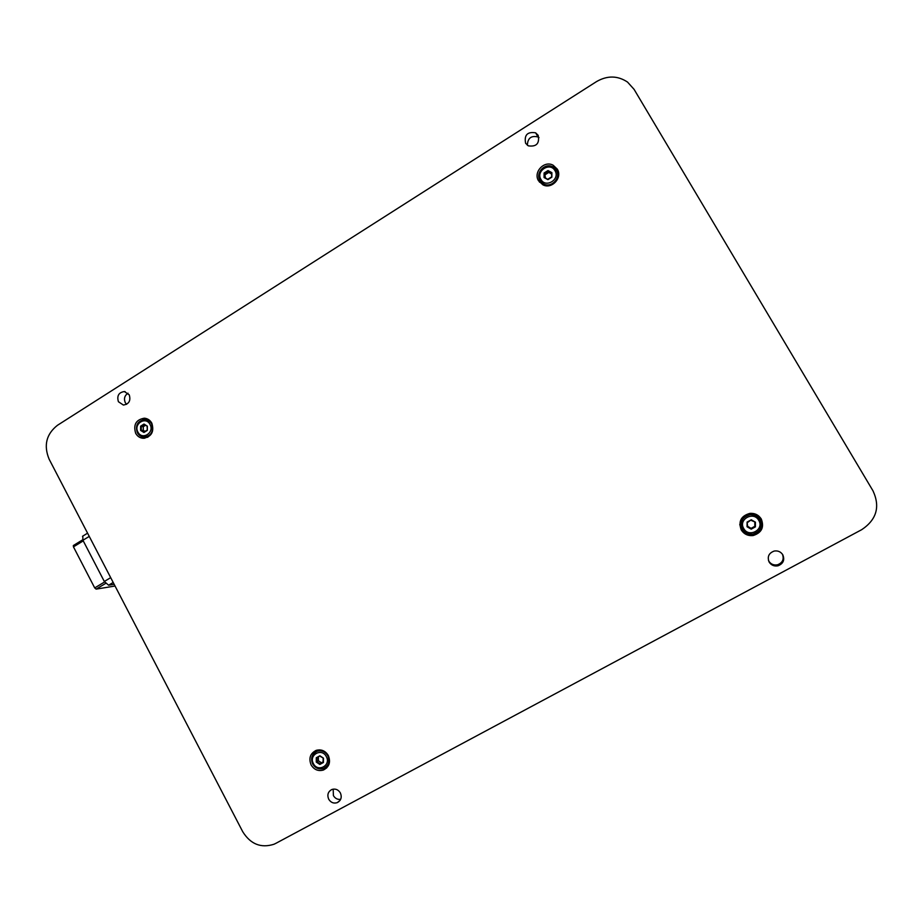 <?xml version="1.0" encoding="UTF-8"?>
<svg xmlns="http://www.w3.org/2000/svg" width="923" height="923" viewBox="0 0 923 923"><rect width="100%" height="100%" fill="white"/><g stroke="black" fill="none" stroke-linecap="round" stroke-linejoin="round"><path stroke-width="1.38" d="M768.478 560.515L768.801 561.149C770.901 564.265 773.82 565.476 777.57 564.772C782.612 562.765 784.238 559.246 782.427 554.215M333.191 789.13L333.399 795.603C335.118 798.464 337.53 799.71 340.656 799.341M128.009 393.21C124.605 395.529 123.682 398.667 125.263 402.624L126.566 404.343M539.009 137.642L538.04 136.985C531.256 135.335 527.691 138.081 527.356 145.246M275.746 843.403L861.724 529.664C876.596 519.695 880.357 506.75 872.985 490.817L634.055 89.323L627.513 82.066C617.66 75.536 607.334 75.386 596.523 81.593L57.445 425.307C46.3 434.133 43.508 445.405 49.092 459.112L242.714 831.692C250.514 844.187 260.932 848.375 273.958 844.257L275.746 843.403M151.833 423.184C154.383 431.699 151.58 436.741 143.4 438.31C140.019 438.09 137.446 436.417 135.681 433.314C133.143 424.695 136.016 419.665 144.288 418.2C147.588 418.477 150.103 420.138 151.833 423.184M328.323 755.522C330.907 762.144 329.246 766.99 323.338 770.059C318.193 771.432 314.12 769.724 311.109 764.925C308.513 758.187 310.243 753.318 316.301 750.33C321.366 749.072 325.369 750.803 328.323 755.522M761.279 519.014C764.394 527.229 761.717 532.733 753.214 535.525C748.034 536.09 744.053 534.232 741.261 529.94C738.123 521.403 741.031 515.876 749.972 513.361C754.876 513.073 758.648 514.953 761.279 519.014M557.261 169.105C562.799 177.597 551.839 189.63 542.943 184.854L538.559 180.827C532.952 172.22 544.27 160.094 553.177 165.24L557.261 169.105M538.167 135.312C539.747 143.492 536.459 146.999 528.279 145.834L525.614 143.273C524.056 135.012 527.391 131.528 535.628 132.82L538.167 135.312M129.243 394.859C130.939 400.709 128.989 404.101 123.382 405.047L118.421 401.724C116.725 395.84 118.698 392.437 124.363 391.537L129.243 394.859M340.379 792.938C342.11 797.276 341.072 800.506 337.264 802.641C333.699 803.737 330.838 802.595 328.703 799.214C326.961 794.83 328.034 791.576 331.911 789.477C335.441 788.45 338.268 789.603 340.379 792.938M782.796 554.781C784.885 559.973 783.304 563.641 778.054 565.787C774.259 566.503 771.293 565.28 769.171 562.119C767.071 556.765 768.755 553.085 774.235 551.043C777.916 550.489 780.766 551.735 782.796 554.781M141.311 436.441L144.715 438.263M146.422 418.581L142.765 419.746M321.539 768.894L326.569 768.063M315.597 750.595L312.747 755.002M739.761 524.449L741.238 529.664C744.019 533.909 747.988 535.767 753.133 535.202C761.567 532.421 764.244 526.952 761.14 518.795L761.048 518.634M557.769 170.109L554.296 167.144L550.385 166.059M539.101 173.42L539.517 182.212M145.822 419.63L149.307 420.127M147.818 437.271L146.099 437.26M143.953 432.483L140.596 430.395L140.608 426.184L143.988 424.061L147.345 426.149L147.334 430.372L143.953 432.483L141.277 430.118L141.3 426.495L140.608 426.184M140.596 430.395L143.284 430.303L145.026 431.387M143.284 430.303L143.296 426.68L141.3 426.495L144.207 424.661L143.988 424.061M143.296 426.68L145.361 425.388M144.207 424.661L147.345 426.149M147.103 426.472L147.334 430.372M144.173 431.929L147.092 430.095M316.497 751.518L319.704 749.857M328.923 764.521L326.131 766.817M319.843 764.452L316.266 762.086L316.289 757.748L319.889 755.787L323.465 758.152L323.442 762.49L319.843 764.452L320.004 763.748L316.924 761.706L316.947 757.968L316.289 757.748M316.266 762.086L318.377 760.748L321.446 762.779L320.004 763.748L323.442 762.49M318.4 757.172L318.377 760.748M319.889 755.787L316.947 757.968M320.039 756.272L323.465 758.152M323.131 758.314L323.108 762.052M323.108 761.879L321.446 762.779M741.204 524.737C741.388 519.084 744.33 515.692 750.03 514.561C754.31 514.296 757.598 515.934 759.894 519.476L759.952 519.58M751.207 529.156L747.053 526.756L747.088 522.083L751.276 519.787L755.429 522.176L755.395 526.871L751.207 529.156L747.63 526.422L747.088 522.083M747.053 526.756L747.63 526.422M747.63 526.283L751.207 528.487L755.395 526.871M751.276 519.787L747.665 522.395M751.264 520.422L755.429 522.176M754.852 522.476L754.818 526.514L754.795 522.441M754.76 526.352L751.16 528.325M557.18 171.724L558.403 176.835M545.147 185.604L540.913 181.912M547.939 179.639L544.062 177.551L544.085 173.016L547.997 170.559L551.885 172.647L551.85 177.181L547.939 179.639L544.674 177.331L544.085 173.016M544.062 177.551L544.674 177.331M545.378 177.712L544.697 173.42L548.077 171.309L547.997 170.559M545.401 174.539L548.758 172.439L548.077 171.309L551.423 173.109L551.885 172.647M551.412 173.859L548.758 172.439M551.423 173.109L551.85 177.181M548.02 179.131L551.4 177.02M114.152 584.317L108.602 585.205L104.311 581.478L82.932 540.267L82.782 536.113M115.04 586.024L96.13 589.128L94.711 587.916L73.459 546.866L73.332 545.551L82.712 539.84M137.469 432.749C139.015 435.46 141.265 436.914 144.219 437.121C151.36 435.748 153.818 431.341 151.591 423.899C150.08 421.234 147.876 419.78 144.992 419.538L138 423.149M150.034 424.476C145.869 415.915 133.189 423.888 137.919 432.068C142.05 440.629 154.776 432.691 150.034 424.476M327.792 755.741C325.219 751.61 321.712 750.099 317.281 751.207C311.997 753.826 310.486 758.071 312.759 763.956C315.401 768.155 318.954 769.644 323.431 768.444C328.6 765.778 330.053 761.533 327.792 755.741M326.315 756.595C321.885 747.515 308.386 754.922 313.416 763.644C317.812 772.724 331.369 765.352 326.315 756.595M759.987 519.649C757.679 516.084 754.379 514.446 750.076 514.711C742.288 516.915 739.761 521.749 742.496 529.202C744.93 532.929 748.403 534.555 752.914 534.082C760.356 531.648 762.721 526.837 759.987 519.649M758.752 520.364C753.618 510.765 737.927 519.384 743.753 528.567C748.83 538.167 764.602 529.594 758.752 520.364M556.35 170.282L552.762 166.89C544.985 162.425 535.109 173.005 540.001 180.516L543.82 184.035C551.585 188.223 561.196 177.712 556.35 170.282M554.988 170.697C550.189 161.687 535.513 170.917 540.97 179.489C545.724 188.5 560.457 179.304 554.988 170.697M82.932 540.267L89.254 536.401M110.691 577.648L104.311 581.478M108.602 585.205L113.183 582.459M73.459 546.866L83.243 540.878M104.587 581.975L94.711 587.916M96.13 589.128L105.614 583.428M144.288 418.2L145.257 418.304M323.338 770.059L325.727 768.409M553.177 165.24L554.296 167.144M538.04 136.985L535.628 132.82M125.159 391.664L124.363 391.537M340.01 800.472L337.264 802.641M777.57 564.772L778.054 565.787M146.757 437.317L144.219 437.121C141.173 436.891 138.877 435.402 137.331 432.633C135.139 425.168 137.689 420.807 144.992 419.538M319.139 750.03L317.281 751.207C311.962 753.895 310.44 758.164 312.689 764.013C315.308 768.213 318.885 769.69 323.431 768.444M750.03 514.561L750.076 514.711C742.323 516.926 739.808 521.749 742.53 529.191C744.953 532.929 748.415 534.555 752.914 534.082M544.708 185.408L539.99 180.435C535.167 172.855 544.997 162.367 552.762 166.89M87.581 533.171L82.505 536.286M82.701 539.805L73.332 545.551"/></g></svg>
